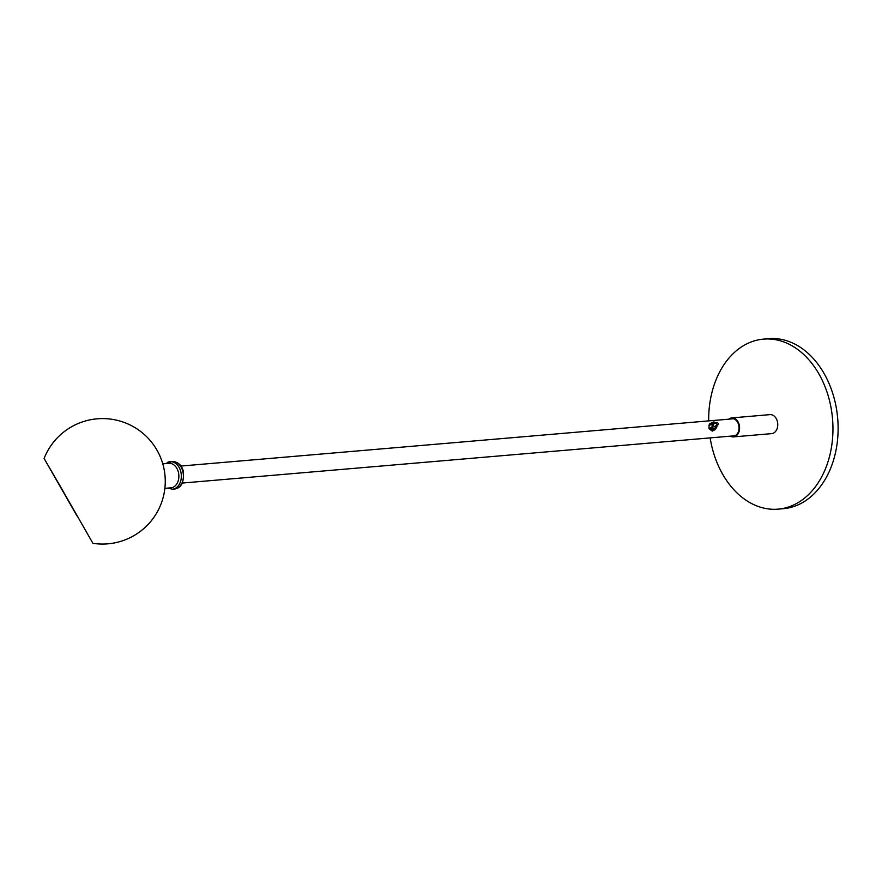 <?xml version="1.0" encoding="UTF-8"?>
<svg xmlns="http://www.w3.org/2000/svg" width="882" height="882" viewBox="0 0 882 882"><rect width="100%" height="100%" fill="white"/><g stroke="black" fill="none" stroke-linecap="round" stroke-linejoin="round"><path stroke-width="1.32" d="M763.536 339.118L768.696 338.677A85.322 61.938 85.1 0 1 833.115 394.596A85.322 61.938 85.1 0 1 815.563 492.255A85.322 61.938 85.1 0 1 783.249 508.705L778.089 509.146A85.322 61.938 -94.9 0 0 810.404 492.696A85.322 61.938 -94.9 0 0 827.955 395.037A85.322 61.938 -94.9 0 0 763.536 339.118A85.322 61.938 -94.9 0 0 708.687 420.89M710.142 437.891A85.322 61.938 -94.9 0 0 778.089 509.146M716.823 422.445A1.301 0.86 62.7 0 0 717.805 424.826A1.301 0.86 62.7 0 0 716.823 422.445M59.535 484.99L92.919 543.323A62.743 62.743 0 0 0 136.159 428.354A62.743 62.743 0 0 0 44.1 458.497L59.546 485.012M76.999 515.959L45.401 460.746M162.784 463.822L168.87 463.304A12.293 8.93 85.1 0 1 178.153 471.363A12.293 8.93 85.1 0 1 175.617 485.442A12.293 8.93 85.1 0 1 170.965 487.812L164.879 488.33M730.406 419.027A8.787 6.372 85.1 0 1 731.884 418.652A8.787 6.372 85.1 0 1 738.521 424.407A8.787 6.372 85.1 0 1 736.713 434.462A8.787 6.372 85.1 0 1 733.383 436.149A8.787 6.372 85.1 0 1 731.862 436.028M730.285 436.171A9.537 6.924 -94.9 0 0 733.449 436.899A9.537 6.924 -94.9 0 0 737.065 435.069A9.537 6.924 -94.9 0 0 739.028 424.154A9.537 6.924 -94.9 0 0 731.828 417.903A9.537 6.924 -94.9 0 0 728.83 419.159M731.828 417.903L770.008 414.628A9.537 6.924 85.1 0 1 777.207 420.879A9.537 6.924 85.1 0 1 775.245 431.794A9.537 6.924 85.1 0 1 771.629 433.635L733.449 436.899M713.042 429.545L711.124 428.961L712.469 428.266L713.042 429.545L713.229 428.828M712.072 428.277L712.656 428.409M711.961 429.578L712.259 428.42M710.495 428.586A1.753 1.069 -165.5 0 0 711.531 429.81A1.753 1.069 -165.5 0 0 713.472 429.865A1.753 1.069 -165.5 0 0 713.88 429.457M713.417 430.052A1.753 1.069 14.5 0 1 711.41 429.975A1.753 1.069 14.5 0 1 710.462 428.674A1.753 1.069 14.5 0 1 712.424 428.09A1.753 1.069 14.5 0 1 713.858 429.556A1.753 1.069 14.5 0 1 713.417 430.052M715.853 425.83A1.808 1.191 -117.3 0 1 715.82 426.017L715.456 427.406L712.865 425.477L713.229 424.077A1.808 1.191 -117.3 0 1 713.692 423.448A1.808 1.191 -117.3 0 1 714.652 423.514M716.868 425.3A3.263 2.15 -117.3 0 1 716.625 427.373L715.291 429.545L712.27 431.111L709.029 428.685L709.073 425.554A3.263 2.15 -117.3 0 1 710.01 423.713L713.02 422.147A3.263 2.15 -117.3 0 1 715.677 422.985M709.029 428.685L712.05 427.12L712.094 423.988A3.263 2.15 -117.3 0 1 713.02 422.147M715.291 429.545L712.05 427.12M177.348 488.187A13.803 10.022 -94.9 0 0 183.059 472.421A13.803 10.022 -94.9 0 0 172.177 461.507C177.811 461.804 181.494 464.891 183.213 470.79C184.338 482.013 181.438 488.088 174.537 489.014A13.803 10.022 -94.9 0 0 177.348 488.187M174.537 489.014L172.475 489.19A13.803 10.022 -94.9 0 0 175.286 488.363A13.803 10.022 -94.9 0 0 180.997 472.598A13.803 10.022 -94.9 0 0 170.116 461.683A13.803 10.022 -94.9 0 0 167.304 462.51M714.508 426.701L715.82 426.017M709.073 425.554L712.094 423.988M733.416 418.774L180.931 466.049M734.871 435.774L182.387 483.049M172.177 461.507L165.43 463.601M167.536 488.099L172.475 489.19M714.365 426.601L717.805 424.826M713.174 424.275L716.603 422.5"/></g></svg>
